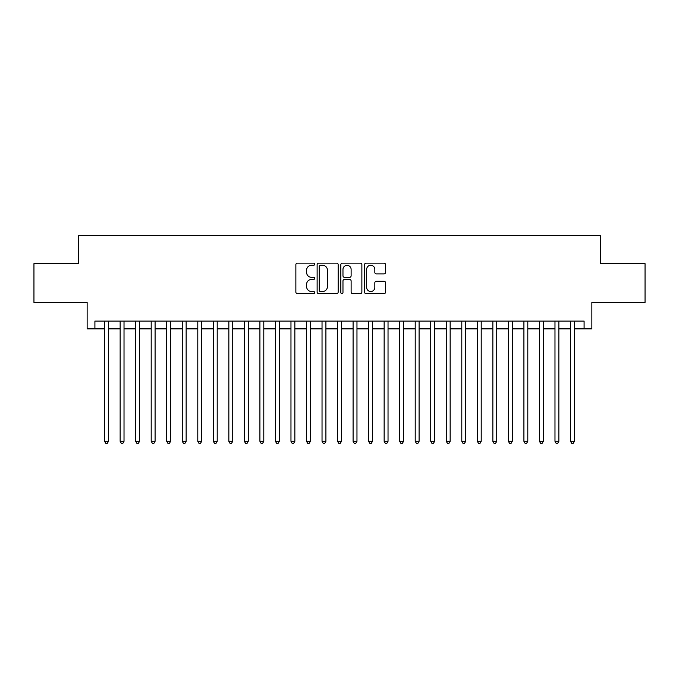 <?xml version="1.0" encoding="UTF-8"?>
<svg xmlns="http://www.w3.org/2000/svg" width="679" height="679" viewBox="0 0 679 679"><rect width="100%" height="100%" fill="white"/><g stroke="black" fill="none" stroke-linecap="round" stroke-linejoin="round"><path stroke-width="1.02" d="M314.657 264.216A1.069 1.069 0 0 0 313.588 263.146L297.394 263.146A1.528 1.528 0 0 0 295.866 264.674L295.866 292.106A1.528 1.528 0 0 0 297.394 293.634L313.588 293.634A1.069 1.069 0 0 0 314.657 292.564A1.069 1.069 0 0 0 313.588 291.503L311.491 291.503A4.88 4.88 0 0 1 306.611 286.623L306.611 284.331A4.88 4.88 0 0 1 311.491 279.459L313.588 279.459A1.069 1.069 0 0 0 314.657 278.39A1.069 1.069 0 0 0 313.588 277.321L311.491 277.321A4.88 4.88 0 0 1 306.611 272.449L306.611 270.157A4.88 4.88 0 0 1 311.491 265.277L313.588 265.277A1.069 1.069 0 0 0 314.657 264.216M384.051 273.892A1.528 1.528 0 0 0 385.57 272.372L385.57 264.674A1.528 1.528 0 0 0 384.051 263.146L366.066 263.146A1.528 1.528 0 0 0 364.538 264.674L364.538 292.106A1.528 1.528 0 0 0 366.066 293.634L384.051 293.634A1.528 1.528 0 0 0 385.57 292.106L385.57 282.812A1.528 1.528 0 0 0 384.051 281.284L376.353 281.284A1.528 1.528 0 0 0 374.825 282.812L374.825 287.421A4.074 4.074 0 0 1 370.751 291.503A4.074 4.074 0 0 1 366.668 287.421L366.668 269.359A4.074 4.074 0 0 1 370.751 265.277A4.074 4.074 0 0 1 374.825 269.359L374.825 272.372A1.528 1.528 0 0 0 376.353 273.892L384.051 273.892M94.907 328.865L94.907 321.099L584.093 321.099L584.093 328.865L591.859 328.865L591.859 302.461L645.05 302.461L645.05 263.639L600.406 263.639L600.406 235.681L78.594 235.681L78.594 263.639L33.95 263.639L33.95 302.461L87.141 302.461L87.141 328.865L104.608 328.865M338.167 264.674A1.528 1.528 0 0 0 336.64 263.146L318.655 263.146A1.528 1.528 0 0 0 317.127 264.674L317.127 292.106A1.528 1.528 0 0 0 318.655 293.634L336.64 293.634A1.528 1.528 0 0 0 338.167 292.106L338.167 264.674M342.36 263.146L360.345 263.146A1.528 1.528 0 0 1 361.873 264.674L361.873 292.106A1.528 1.528 0 0 1 360.345 293.634L352.647 293.634A1.528 1.528 0 0 1 351.119 292.106L351.119 280.979A1.528 1.528 0 0 0 349.6 279.459L344.491 279.459A1.528 1.528 0 0 0 342.971 280.979L342.971 292.564A1.069 1.069 0 0 1 341.902 293.634A1.069 1.069 0 0 1 340.833 292.564L340.833 264.674A1.528 1.528 0 0 1 342.36 263.146M108.496 328.865L120.141 328.865M124.019 328.865L135.673 328.865M139.551 328.865L151.196 328.865M155.084 328.865L166.728 328.865M170.616 328.865L182.261 328.865M186.139 328.865L197.793 328.865M201.671 328.865L213.316 328.865M217.204 328.865L228.848 328.865M232.736 328.865L244.381 328.865M248.259 328.865L259.913 328.865M263.791 328.865L275.436 328.865M279.324 328.865L290.968 328.865M294.856 328.865L306.501 328.865M310.379 328.865L322.033 328.865M325.912 328.865L337.556 328.865M341.444 328.865L353.088 328.865M356.967 328.865L368.621 328.865M372.499 328.865L384.144 328.865M388.032 328.865L399.676 328.865M403.564 328.865L415.209 328.865M419.087 328.865L430.741 328.865M434.619 328.865L446.264 328.865M450.152 328.865L461.796 328.865M465.684 328.865L477.329 328.865M481.207 328.865L492.861 328.865M496.739 328.865L508.384 328.865M512.272 328.865L523.916 328.865M527.804 328.865L539.449 328.865M543.327 328.865L554.981 328.865M558.859 328.865L570.504 328.865M574.392 328.865L584.093 328.865M320.335 265.277A1.069 1.069 0 0 0 319.266 266.346L319.266 290.434A1.069 1.069 0 0 0 320.335 291.503L322.542 291.503A4.88 4.88 0 0 0 327.422 286.623L327.422 270.157A4.88 4.88 0 0 0 322.542 265.277L320.335 265.277M351.119 269.436A4.074 4.074 0 0 0 347.045 265.353A4.074 4.074 0 0 0 342.971 269.436L342.971 275.801A1.528 1.528 0 0 0 344.491 277.321L349.6 277.321A1.528 1.528 0 0 0 351.119 275.801L351.119 269.436M108.496 321.099L108.496 441.299L104.608 441.299L104.608 321.099M108.496 441.299L107.324 443.319L105.78 443.319L104.608 441.299M124.019 321.099L124.019 441.299L120.141 441.299L120.141 321.099M124.019 441.299L122.857 443.319L121.303 443.319L120.141 441.299M139.551 321.099L139.551 441.299L135.673 441.299L135.673 321.099M139.551 441.299L138.389 443.319L136.835 443.319L135.673 441.299M155.084 321.099L155.084 441.299L151.196 441.299L151.196 321.099M155.084 441.299L153.921 443.319L152.368 443.319L151.196 441.299M170.616 321.099L170.616 441.299L166.728 441.299L166.728 321.099M170.616 441.299L169.444 443.319L167.891 443.319L166.728 441.299M186.139 321.099L186.139 441.299L182.261 441.299L182.261 321.099M186.139 441.299L184.977 443.319L183.423 443.319L182.261 441.299M201.671 321.099L201.671 441.299L197.793 441.299L197.793 321.099M201.671 441.299L200.509 443.319L198.955 443.319L197.793 441.299M217.204 321.099L217.204 441.299L213.316 441.299L213.316 321.099M217.204 441.299L216.041 443.319L214.488 443.319L213.316 441.299M232.736 321.099L232.736 441.299L228.848 441.299L228.848 321.099M232.736 441.299L231.564 443.319L230.011 443.319L228.848 441.299M248.259 321.099L248.259 441.299L244.381 441.299L244.381 321.099M248.259 441.299L247.097 443.319L245.543 443.319L244.381 441.299M263.791 321.099L263.791 441.299L259.913 441.299L259.913 321.099M263.791 441.299L262.629 443.319L261.076 443.319L259.913 441.299M279.324 321.099L279.324 441.299L275.436 441.299L275.436 321.099M279.324 441.299L278.161 443.319L276.608 443.319L275.436 441.299M294.856 321.099L294.856 441.299L290.968 441.299L290.968 321.099M294.856 441.299L293.684 443.319L292.131 443.319L290.968 441.299M310.379 321.099L310.379 441.299L306.501 441.299L306.501 321.099M310.379 441.299L309.217 443.319L307.663 443.319L306.501 441.299M325.912 321.099L325.912 441.299L322.033 441.299L322.033 321.099M325.912 441.299L324.749 443.319L323.196 443.319L322.033 441.299M341.444 321.099L341.444 441.299L337.556 441.299L337.556 321.099M341.444 441.299L340.272 443.319L338.728 443.319L337.556 441.299M356.967 321.099L356.967 441.299L353.088 441.299L353.088 321.099M356.967 441.299L355.804 443.319L354.251 443.319L353.088 441.299M372.499 321.099L372.499 441.299L368.621 441.299L368.621 321.099M372.499 441.299L371.337 443.319L369.783 443.319L368.621 441.299M388.032 321.099L388.032 441.299L384.144 441.299L384.144 321.099M388.032 441.299L386.869 443.319L385.316 443.319L384.144 441.299M403.564 321.099L403.564 441.299L399.676 441.299L399.676 321.099M403.564 441.299L402.392 443.319L400.839 443.319L399.676 441.299M419.087 321.099L419.087 441.299L415.209 441.299L415.209 321.099M419.087 441.299L417.924 443.319L416.371 443.319L415.209 441.299M434.619 321.099L434.619 441.299L430.741 441.299L430.741 321.099M434.619 441.299L433.457 443.319L431.903 443.319L430.741 441.299M450.152 321.099L450.152 441.299L446.264 441.299L446.264 321.099M450.152 441.299L448.989 443.319L447.436 443.319L446.264 441.299M465.684 321.099L465.684 441.299L461.796 441.299L461.796 321.099M465.684 441.299L464.512 443.319L462.959 443.319L461.796 441.299M481.207 321.099L481.207 441.299L477.329 441.299L477.329 321.099M481.207 441.299L480.045 443.319L478.491 443.319L477.329 441.299M496.739 321.099L496.739 441.299L492.861 441.299L492.861 321.099M496.739 441.299L495.577 443.319L494.023 443.319L492.861 441.299M512.272 321.099L512.272 441.299L508.384 441.299L508.384 321.099M512.272 441.299L511.109 443.319L509.556 443.319L508.384 441.299M527.804 321.099L527.804 441.299L523.916 441.299L523.916 321.099M527.804 441.299L526.632 443.319L525.079 443.319L523.916 441.299M543.327 321.099L543.327 441.299L539.449 441.299L539.449 321.099M543.327 441.299L542.165 443.319L540.611 443.319L539.449 441.299M558.859 321.099L558.859 441.299L554.981 441.299L554.981 321.099M558.859 441.299L557.697 443.319L556.143 443.319L554.981 441.299M574.392 321.099L574.392 441.299L570.504 441.299L570.504 321.099M574.392 441.299L573.22 443.319L571.676 443.319L570.504 441.299"/></g></svg>
